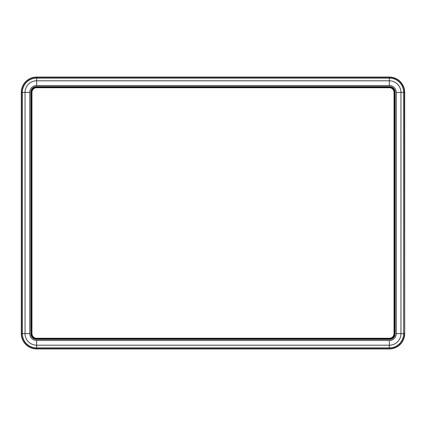 <?xml version="1.0" encoding="UTF-8"?>
<svg xmlns="http://www.w3.org/2000/svg" width="426" height="426" viewBox="0 0 426 426"><rect width="100%" height="100%" fill="white"/><g stroke="black" fill="none" stroke-linecap="round" stroke-linejoin="round"><path stroke-width="0.64" d="M389.556 339.357A5.591 5.575 45 0 0 395.126 333.787L394.678 333.617A5.314 5.298 45 0 1 389.385 338.91L389.556 339.357L36.444 339.357L389.385 339.187C392.761 338.851 394.62 336.993 394.955 333.617L394.955 92.383C394.62 89.007 392.761 87.149 389.385 86.813L36.615 86.813C33.239 87.149 31.38 89.007 31.045 92.383L31.322 92.383A5.314 5.298 -135 0 1 36.615 87.09L36.444 86.643A5.591 5.575 -135 0 0 30.874 92.213L31.045 333.617C31.38 336.993 33.239 338.851 36.615 339.187L36.615 338.91A5.314 5.298 135 0 1 31.322 333.617L31.322 92.383M31.322 333.617L30.874 333.787A5.591 5.575 135 0 0 36.444 339.357M30.874 333.787L30.874 92.213M394.678 92.383L395.126 92.213A5.591 5.575 -45 0 0 389.556 86.643L389.385 87.09A5.314 5.298 -45 0 1 394.678 92.383L394.678 333.617M36.444 86.643L389.556 86.643M36.636 348.931L389.364 348.931A15.336 15.336 0 0 0 404.7 333.595L404.444 92.405A15.08 15.08 0 0 0 389.364 77.324L36.636 77.324A15.08 15.08 0 0 0 21.556 92.405L21.556 333.595A15.08 15.08 0 0 0 36.636 348.676L389.364 348.676A15.08 15.08 0 0 0 404.444 333.595L403.64 333.595A14.276 14.276 0 0 1 389.364 347.872L36.636 347.872L36.636 345.193L389.364 345.193A11.598 11.598 0 0 0 400.962 333.595L400.962 92.405A11.598 11.598 0 0 0 389.364 80.807L36.636 80.807A11.598 11.598 0 0 0 25.038 92.405L25.038 333.595A11.598 11.598 0 0 0 36.636 345.193L36.636 340.48A6.885 6.885 0 0 1 29.751 333.595L29.751 92.405L22.36 92.405A14.276 14.276 0 0 1 36.636 78.128L389.364 78.128A14.276 14.276 0 0 1 403.64 92.405L403.64 333.595L396.249 333.595L396.249 92.405L404.7 92.405A15.336 15.336 0 0 0 389.364 77.069L389.364 85.519L36.636 85.519L36.636 77.069A15.336 15.336 0 0 0 21.3 92.405L22.36 92.405L22.36 333.595L21.3 333.595A15.336 15.336 0 0 0 36.636 348.931L36.636 347.872A14.276 14.276 0 0 1 22.36 333.595L29.751 333.595M21.3 333.595L21.3 92.405M36.636 77.069L389.364 77.069M404.7 92.405L404.7 333.595M395.126 92.213L395.126 333.787M31.966 333.595L31.966 92.405A4.67 4.67 0 0 1 36.636 87.735L389.364 87.735A4.67 4.67 0 0 1 394.034 92.405L394.034 333.595A4.67 4.67 0 0 1 389.364 338.265L36.636 338.265A4.67 4.67 0 0 1 31.966 333.595L31.407 333.595A5.229 5.229 0 0 0 36.636 338.824L389.364 338.824A5.229 5.229 0 0 0 394.593 333.595L394.593 92.405A5.229 5.229 0 0 0 389.364 87.176L36.636 87.176A5.229 5.229 0 0 0 31.407 92.405L31.407 333.595M389.385 338.91L36.615 338.91M36.615 87.09L389.385 87.09M389.364 348.931L389.364 340.48L36.636 340.48M396.249 92.405A6.885 6.885 0 0 0 389.364 85.519M29.751 92.405A6.885 6.885 0 0 1 36.636 85.519M389.364 340.48A6.885 6.885 0 0 0 396.249 333.595M31.966 92.405L31.407 92.405M36.636 338.824L36.636 338.265M389.364 338.824L389.364 338.265M394.593 333.595L394.034 333.595M394.593 92.405L394.034 92.405M389.364 87.176L389.364 87.735M36.636 87.176L36.636 87.735"/></g></svg>
